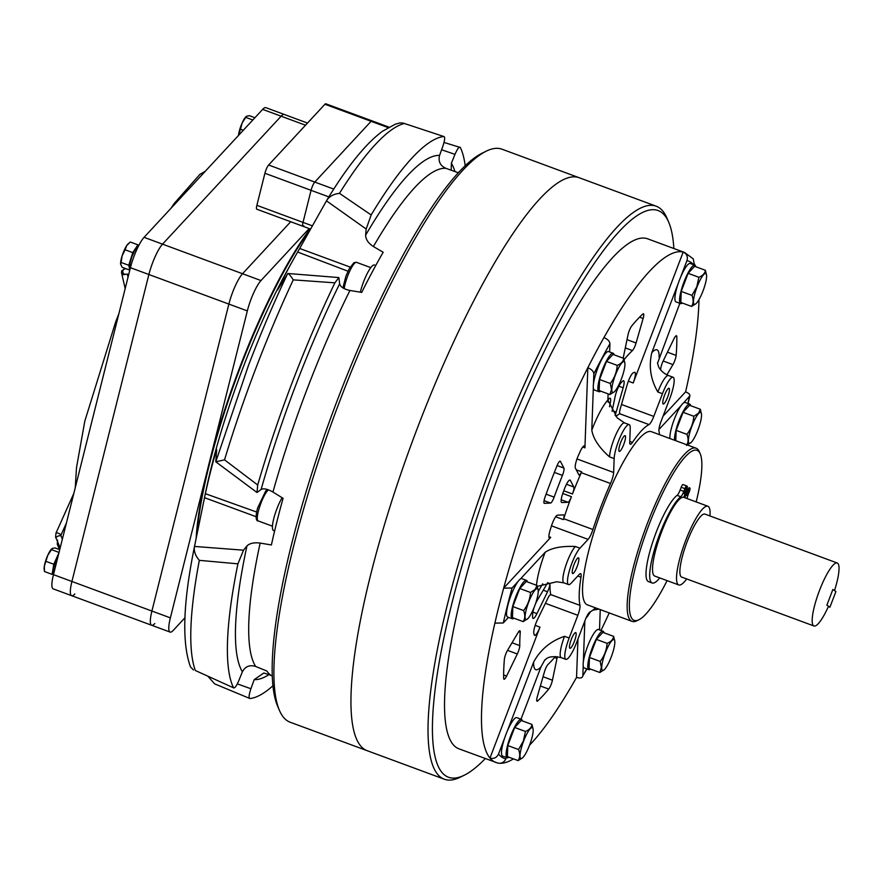 <?xml version="1.0" encoding="UTF-8"?>
<svg xmlns="http://www.w3.org/2000/svg" width="883" height="883" viewBox="0 0 883 883"><rect width="100%" height="100%" fill="white"/><g stroke="black" fill="none" stroke-linecap="round" stroke-linejoin="round"><path stroke-width="1.32" d="M709.965 515.959A41.965 8.918 110.3 0 0 707.857 506.235L683.861 497.361A41.965 8.918 110.3 0 0 661.687 531.654A41.965 8.918 110.3 0 0 654.756 576.069L678.762 584.943A41.965 8.918 110.3 0 0 686.687 578.928M707.857 506.235A41.965 8.918 110.3 0 0 685.683 540.517A41.965 8.918 110.3 0 0 678.762 584.943M829.932 607.184L835.914 591.522L832.857 589.502L834.501 590.584A33.565 7.13 110.3 0 0 837.239 563.001L704.943 514.105A33.565 7.13 110.3 0 0 687.206 541.533A33.565 7.13 110.3 0 0 681.665 577.074L813.96 625.981A33.565 7.13 110.3 0 0 828.519 606.246L826.885 605.153L832.857 589.502L826.885 605.153L829.932 607.184L828.353 606.599M837.239 563.001A33.565 7.13 110.3 0 0 819.501 590.44A33.565 7.13 110.3 0 0 813.96 625.981M620.661 442.515A8.389 1.788 110.3 0 0 619.281 451.401A8.389 1.788 110.3 0 0 623.718 444.546A8.389 1.788 110.3 0 0 625.098 435.661A8.389 1.788 110.3 0 0 620.661 442.515M574.016 564.667A8.389 1.788 110.3 0 0 572.637 573.553A8.389 1.788 110.3 0 0 577.074 566.698A8.389 1.788 110.3 0 0 578.453 557.813A8.389 1.788 110.3 0 0 574.016 564.667M571.301 639.435A8.389 1.788 110.3 0 0 569.91 648.321A8.389 1.788 110.3 0 0 574.347 641.455A8.389 1.788 110.3 0 0 575.727 632.57A8.389 1.788 110.3 0 0 571.301 639.435M615.032 415.297A6.711 1.424 110.3 0 0 615.363 414.469A6.711 1.424 110.3 0 0 616.168 412.063L623.155 387.803A10.066 2.141 110.3 0 0 623.608 380.75A10.066 2.141 110.3 0 0 622.36 381.401A144.337 30.684 110.3 0 0 620.97 382.902A10.066 2.141 110.3 0 0 615.175 396.412L612.074 411.301M625.296 347.924L632.438 350.562A6.711 1.424 110.3 0 0 635.263 345.396A6.711 1.424 110.3 0 0 636.069 342.99L643.133 318.487A6.711 1.424 110.3 0 0 643.431 313.785A6.711 1.424 110.3 0 0 642.736 314.083A216.512 46.015 110.3 0 0 631.764 325.915A6.711 1.424 110.3 0 0 628.034 334.767L623.497 356.555A6.711 1.424 110.3 0 0 623.255 358.2M555.418 656.499A176.236 37.461 110.3 0 1 548.045 664.413A6.711 1.424 110.3 0 0 544.414 671.985L537.35 696.488A6.711 1.424 110.3 0 0 537.052 701.19A6.711 1.424 110.3 0 0 537.747 700.892A216.512 46.015 110.3 0 0 548.718 689.06A6.711 1.424 110.3 0 0 551.224 684.237A6.711 1.424 110.3 0 0 552.438 680.208L556.985 658.42A6.711 1.424 110.3 0 0 557.239 656.643M543.266 590.186L547.548 591.776A6.711 1.424 110.3 0 0 548.531 589.48A6.711 1.424 110.3 0 0 549.988 583.597A100.706 21.402 110.3 0 0 550.727 594.579L579.954 605.374A100.706 21.402 110.3 0 1 580.981 577.217A10.066 2.141 110.3 0 0 580.628 573.663A10.066 2.141 110.3 0 0 579.325 574.358L571.158 583.177A20.143 4.283 110.3 0 1 568.564 584.579A20.143 4.283 110.3 0 1 569.999 568.674A20.143 4.283 110.3 0 1 579.932 548.188L588.1 539.381A10.066 2.141 110.3 0 0 592.118 531.853A10.066 2.141 110.3 0 0 592.946 529.513A100.706 21.402 110.3 0 1 610.517 483.498A10.066 2.141 110.3 0 0 611.444 481.235A10.066 2.141 110.3 0 0 613.641 472.493L614.149 458.586A20.143 4.283 110.3 0 1 620.319 436.754A20.143 4.283 110.3 0 1 629.171 424.635A20.143 4.283 110.3 0 1 630.23 428.465L629.734 442.372A10.066 2.141 110.3 0 0 630.263 444.281A10.066 2.141 110.3 0 0 632.449 442.427A100.706 21.402 110.3 0 1 648.994 424.568A10.066 2.141 110.3 0 0 653.784 416.423L662.46 393.708A20.143 4.283 110.3 0 1 673.1 377.251A20.143 4.283 110.3 0 1 669.778 398.564L661.102 421.279A10.066 2.141 110.3 0 0 658.983 431.202A100.706 21.402 110.3 0 1 659.502 434.668M518.299 651.698A6.711 1.424 110.3 0 0 519.767 645.628A176.236 37.461 110.3 0 1 520.242 632.316A6.711 1.424 110.3 0 0 519.91 630.771A6.711 1.424 110.3 0 0 518.089 632.57L507.526 650.363A6.711 1.424 110.3 0 0 504.348 659.579A216.512 46.015 110.3 0 0 503.663 678.254A6.711 1.424 110.3 0 0 504.027 679.248A6.711 1.424 110.3 0 0 506.588 676.058L517.317 653.983A6.711 1.424 110.3 0 0 518.299 651.698M553.983 497.548A6.711 1.424 110.3 0 0 554.138 497.129A176.236 37.461 110.3 0 1 562.438 475.385A6.711 1.424 110.3 0 0 562.603 474.977A6.711 1.424 110.3 0 0 563.917 468.078L560.407 461.356A6.711 1.424 110.3 0 0 560.197 461.158A6.711 1.424 110.3 0 0 556.842 466.169A216.512 46.015 110.3 0 0 545.186 496.676A6.711 1.424 110.3 0 0 544.259 503.31A6.711 1.424 110.3 0 0 544.381 503.332L550.562 503.056A6.711 1.424 110.3 0 0 553.983 497.548M561.202 499.767L567.979 502.272A6.711 1.424 110.3 0 0 571.4 496.765A6.711 1.424 110.3 0 0 571.433 496.676A100.706 21.402 110.3 0 0 563.718 518.707L592.946 529.513M680.76 276.809L686.952 260.606C688.045 256.655 686.797 253.807 683.199 252.052A271.898 57.792 110.3 0 0 603.928 337.582C607.659 339.193 609.667 341.235 609.932 343.697A265.187 56.369 110.3 0 0 593.851 373.818C593.575 371.357 591.566 369.315 587.835 367.692L584.921 447.836A10.066 2.141 110.3 0 0 584.391 445.915A10.066 2.141 110.3 0 0 580.197 451.456A144.337 30.684 110.3 0 0 578.398 455.407A10.066 2.141 110.3 0 0 575.418 468.178L578.884 474.822A6.711 1.424 110.3 0 0 579.093 475.021A6.711 1.424 110.3 0 0 581.654 471.831A10.066 2.141 110.3 0 1 581.29 472.692A100.706 21.402 110.3 0 0 572.46 493.983A6.711 1.424 110.3 0 0 572.493 493.895A6.711 1.424 110.3 0 0 573.807 486.997L570.341 480.352A10.066 2.141 110.3 0 0 570.021 480.043A10.066 2.141 110.3 0 0 564.756 488.144A144.337 30.684 110.3 0 0 563.277 491.986A10.066 2.141 110.3 0 0 561.665 502.515A10.066 2.141 110.3 0 0 561.864 502.548L567.979 502.272M555.672 516.765L563.409 519.623A10.066 2.141 110.3 0 0 563.718 518.707M664.59 395.12A8.389 1.788 110.3 0 0 663.199 404.006A8.389 1.788 110.3 0 0 667.636 397.151A8.389 1.788 110.3 0 0 669.027 388.266A8.389 1.788 110.3 0 0 664.59 395.12M666.875 374.856L672.956 364.602A6.711 1.424 110.3 0 0 674.689 360.926A6.711 1.424 110.3 0 0 676.135 355.396A216.512 46.015 110.3 0 0 676.82 336.721A6.711 1.424 110.3 0 0 676.455 335.717A6.711 1.424 110.3 0 0 673.895 338.917L663.166 360.992A6.711 1.424 110.3 0 0 660.716 369.348A176.236 37.461 110.3 0 1 660.727 370.01M696.179 501.919A90.64 19.271 110.3 0 0 700.208 453.785L699.314 451.721A92.307 19.625 110.3 0 0 696.091 448.2L651.477 431.71A92.307 19.625 110.3 0 0 602.692 507.151A92.307 19.625 110.3 0 0 587.46 604.877L632.073 621.367A92.307 19.625 110.3 0 0 636.809 620.793L638.839 619.8A90.64 19.271 110.3 0 0 667.084 580.628M696.091 448.2A92.307 19.625 110.3 0 0 647.305 523.641A92.307 19.625 110.3 0 0 632.073 621.367M694.413 265.032L693.254 258.862L684.513 252.45L647.603 238.807A271.898 57.792 110.3 0 0 503.917 461.014A271.898 57.792 110.3 0 0 459.05 748.872L497.968 763.133M603.928 337.582A271.898 57.792 110.3 0 0 587.835 367.692A271.898 57.792 110.3 0 0 540.837 474.668A271.898 57.792 110.3 0 0 503.652 588.155L550.727 537.361A10.066 2.141 110.3 0 1 549.436 538.056A10.066 2.141 110.3 0 1 550.12 530.197A144.337 30.684 110.3 0 1 551.456 525.937A10.066 2.141 110.3 0 1 557.46 515.175L563.586 514.899A6.711 1.424 110.3 0 1 563.707 514.921A6.711 1.424 110.3 0 1 563.409 519.623M687.879 403.465A265.187 56.369 110.3 0 0 689.491 396.555C690.506 394.944 689.215 393.365 685.605 391.842A271.898 57.792 110.3 0 0 698.961 299.624M694.965 265.242A271.898 57.792 110.3 0 0 694.601 264.271M673.85 248.509A302.107 64.216 110.3 0 0 668.663 222.097A302.107 64.216 110.3 0 0 498.431 457.372A302.107 64.216 110.3 0 0 464.182 775.263A302.107 64.216 110.3 0 0 485.297 758.574M668.663 222.097L666.875 217.946A305.463 64.923 110.3 0 0 656.157 206.181A305.463 64.923 110.3 0 0 494.745 455.827A305.463 64.923 110.3 0 0 444.326 779.214A305.463 64.923 110.3 0 0 460.109 777.261L464.182 775.263M486.235 151.17A305.463 64.923 110.3 0 0 340.606 398.851A305.463 64.923 110.3 0 0 279.481 710.484L277.681 706.323A302.107 64.216 110.3 0 1 338.134 398.112A302.107 64.216 110.3 0 1 482.173 153.156L486.235 151.17A305.463 64.923 110.3 0 1 502.019 149.205L579.093 177.693A305.463 64.923 110.3 0 0 417.67 427.339A305.463 64.923 110.3 0 0 367.262 750.727L444.326 779.214M700.208 453.785A90.64 19.271 110.3 0 0 649.148 524.414A90.64 19.271 110.3 0 0 638.839 619.8M545.418 603.321L577.835 615.308A10.066 2.141 110.3 0 0 579.954 605.374M577.835 615.308L569.16 638.012A20.143 4.283 110.3 0 0 565.837 659.336A20.143 4.283 110.3 0 0 576.478 642.879L585.153 620.164A10.066 2.141 110.3 0 1 589.932 612.007A100.706 21.402 110.3 0 0 595.484 607.846M607.89 400.198A144.337 30.684 110.3 0 0 607.879 400.209A10.066 2.141 110.3 0 1 610.153 398.233A10.066 2.141 110.3 0 1 610.308 402.847L609.491 406.754M684.513 252.45A271.898 57.792 110.3 0 0 683.199 252.052L633.199 382.979A10.066 2.141 110.3 0 0 634.855 372.317A10.066 2.141 110.3 0 0 634.447 372.339A144.337 30.684 110.3 0 0 633.254 372.825A10.066 2.141 110.3 0 0 627.206 384.613L620.219 408.873A6.711 1.424 110.3 0 0 619.921 413.575A6.711 1.424 110.3 0 0 620.054 413.586A10.066 2.141 110.3 0 1 619.767 413.774A100.706 21.402 110.3 0 0 615.937 416.401M624.115 359.491A6.711 1.424 110.3 0 0 624.612 358.995A176.236 37.461 110.3 0 1 632.438 350.562M500.098 763.298A271.898 57.792 110.3 0 0 513.442 758.872M529.546 745.208A271.898 57.792 110.3 0 0 576.555 677.393L577.957 639.016M494.877 623.133A271.898 57.792 110.3 0 1 503.652 588.155L512.063 587.99A265.187 56.369 110.3 0 0 503.288 622.968L494.877 623.133A271.898 57.792 110.3 0 0 489.966 758.067L539.966 627.129A10.066 2.141 110.3 0 1 534.645 635.363A10.066 2.141 110.3 0 1 534.226 634.8A144.337 30.684 110.3 0 1 533.818 633.232A10.066 2.141 110.3 0 1 537.394 619.811L548.012 597.968A6.711 1.424 110.3 0 1 550.573 594.767A6.711 1.424 110.3 0 1 550.782 594.976A10.066 2.141 110.3 0 0 550.727 594.579M547.548 591.776L536.93 613.619A10.066 2.141 110.3 0 1 533.078 618.42A10.066 2.141 110.3 0 1 532.548 616.577A144.337 30.684 110.3 0 1 532.637 614.226A10.066 2.141 110.3 0 1 534.303 606.985M547.747 582.648L537.427 600.032A10.066 2.141 110.3 0 0 535.219 604.557M542.758 583.784L538.442 591.047A10.066 2.141 110.3 0 1 538.244 591.378M600.959 630.473A271.898 57.792 110.3 0 0 609.226 612.923M504.701 737.857L498.52 754.06C496.699 757.735 493.851 759.071 489.966 758.067A271.898 57.792 110.3 0 0 495.959 762.515M498.52 754.06A265.187 56.369 110.3 0 0 505.838 758.916C504.016 762.592 501.169 763.927 497.284 762.923M593.851 373.818L593.486 383.73M593.332 387.946L591.798 430.131A40.287 8.565 -69.7 0 1 607.89 400.021L617.217 417.902L624.557 422.935A20.143 4.283 110.3 0 0 615.705 435.054A20.143 4.283 110.3 0 0 609.535 456.886C599.204 447.747 593.288 438.84 591.798 430.131M609.932 343.697L609.634 351.975M608.111 393.873L607.89 400.021M657.46 362.913L658.619 366.699C658.31 366.257 660.705 372.306 668.486 375.54A20.143 4.283 110.3 0 0 657.835 391.997C650.594 379.547 648.586 366.423 651.809 352.626L678.133 283.697M679.822 303.299L657.636 362.968M503.288 622.968L508.476 617.372M512.063 587.99L517.891 581.709M520.363 579.038L545.153 552.294C551.665 547.857 561.72 545.926 575.319 546.489L579.932 548.188M505.838 758.916L506.401 757.459M521.003 719.204L540.981 666.897A40.287 8.565 -69.7 0 1 533.663 662.029C540.462 649.557 550.76 640.981 564.546 636.312L569.16 638.012M507.339 730.969L533.663 662.029M576.555 677.393C580.308 678.552 582.405 678.023 582.846 675.826L586.941 668.95M599.513 629.932L600.252 609.601M586.72 668.873A265.187 56.369 110.3 0 1 582.846 675.826L583.21 665.914M583.365 661.698L584.844 620.97M685.605 391.842L663.056 416.169M683.674 402.836L689.866 395.882L688.067 403.542M681.19 405.507L658.939 429.513M593.519 609.59L596.886 608.354M544.833 659.877L540.981 666.897M575.319 546.489A20.143 4.283 110.3 0 0 565.385 566.963A20.143 4.283 110.3 0 0 563.95 582.868L556.698 581.765L537.383 586.356M576.29 469.844L581.654 471.831M695.771 266.721A20.475 4.349 110.3 0 0 694.822 265.176A20.475 4.349 110.3 0 0 684.005 281.92A20.475 4.349 110.3 0 0 680.627 303.597A20.475 4.349 110.3 0 0 682.338 303.035M694.822 265.176L690.208 263.476A20.475 4.349 110.3 0 0 679.391 280.209A20.475 4.349 110.3 0 0 676.003 301.887L680.627 303.597M697.04 286.953A16.446 3.499 -69.7 0 1 706.543 275.099A16.446 3.499 -69.7 0 1 703.023 290.926A16.446 3.499 -69.7 0 1 695.981 303.686A16.446 3.499 -69.7 0 1 697.04 286.953M695.981 303.686L691.577 306.445C693.508 303.432 693.641 299.745 691.974 295.375L696.797 286.843L698.883 277.295C702.846 275.628 705.009 273.288 705.385 270.275L706.543 275.099M691.577 306.445L680.815 302.472L681.223 291.401L691.974 295.375M705.385 270.275L694.623 266.302L688.122 273.322L681.223 291.401M698.883 277.295L688.122 273.322M690.705 405.705A20.475 4.349 110.3 0 0 689.766 404.16A20.475 4.349 110.3 0 0 687.117 405.584A20.475 4.349 110.3 0 0 678.42 422.295A20.475 4.349 110.3 0 0 674.513 440.22M689.766 404.16L685.142 402.46A20.475 4.349 110.3 0 0 682.504 403.884A20.475 4.349 110.3 0 0 673.806 420.595A20.475 4.349 110.3 0 0 669.888 438.52M603.994 632.791A20.475 4.349 110.3 0 0 603.045 631.246A20.475 4.349 110.3 0 0 594.038 643.564A20.475 4.349 110.3 0 0 587.769 665.76A20.475 4.349 110.3 0 0 588.851 669.656A20.475 4.349 110.3 0 0 590.572 669.093M603.045 631.246L598.431 629.535A20.475 4.349 110.3 0 0 589.425 641.864A20.475 4.349 110.3 0 0 583.155 664.049A20.475 4.349 110.3 0 0 584.237 667.945L588.851 669.656M522.339 720.881A20.475 4.349 110.3 0 0 521.4 719.347A20.475 4.349 110.3 0 0 510.573 736.08A20.475 4.349 110.3 0 0 507.195 757.757A20.475 4.349 110.3 0 0 508.917 757.195M521.4 719.347L516.776 717.636A20.475 4.349 110.3 0 0 505.959 734.369A20.475 4.349 110.3 0 0 502.582 756.047L507.195 757.757M527.394 581.908A20.475 4.349 110.3 0 0 526.456 580.363A20.475 4.349 110.3 0 0 523.818 581.787A20.475 4.349 110.3 0 0 513.718 602.603A20.475 4.349 110.3 0 0 512.261 618.773A20.475 4.349 110.3 0 0 513.972 618.21M526.456 580.363L521.842 578.652A20.475 4.349 110.3 0 0 519.204 580.076A20.475 4.349 110.3 0 0 509.105 600.893A20.475 4.349 110.3 0 0 507.637 617.062L512.261 618.773M614.115 354.823A20.475 4.349 110.3 0 0 613.166 353.277A20.475 4.349 110.3 0 0 604.16 365.606A20.475 4.349 110.3 0 0 597.89 387.792A20.475 4.349 110.3 0 0 598.972 391.688A20.475 4.349 110.3 0 0 600.694 391.136M613.166 353.277L608.553 351.577A20.475 4.349 110.3 0 0 599.546 363.895A20.475 4.349 110.3 0 0 593.277 386.092A20.475 4.349 110.3 0 0 594.358 389.988L598.972 391.688M698.552 413.63A16.446 3.499 -69.7 0 1 701.488 414.083A16.446 3.499 -69.7 0 1 698.497 428.454A16.446 3.499 -69.7 0 1 691.389 442.206A16.446 3.499 -69.7 0 1 690.925 442.67A16.446 3.499 -69.7 0 1 689.612 433.244A16.446 3.499 -69.7 0 1 698.552 413.63M691.135 442.427L686.51 445.429C688.453 442.416 688.585 438.73 686.919 434.359C691.014 429.017 693.321 422.99 693.817 416.279L698.442 413.277L700.318 409.259L701.488 414.083M686.919 434.359L676.157 430.385L675.782 440.694M693.817 416.279L683.067 412.295L676.157 430.385M700.318 409.259L689.568 405.286L683.067 412.295M614.822 642.703A16.446 3.499 -69.7 0 1 610.981 657.647A16.446 3.499 -69.7 0 1 604.204 669.744A16.446 3.499 -69.7 0 1 601.687 667.294A16.446 3.499 -69.7 0 1 607.979 646.798A16.446 3.499 -69.7 0 1 614.778 641.168A16.446 3.499 -69.7 0 1 614.822 642.703M599.8 672.504L601.378 667.482L600.197 661.444L589.447 657.46L589.038 668.53L599.8 672.504L604.204 669.744M600.197 661.444C604.303 656.091 606.599 650.065 607.107 643.354L596.356 639.38L589.447 657.46M607.107 643.354C611.069 641.687 613.244 639.347 613.608 636.345L602.857 632.36L596.356 639.38M613.608 636.345L614.734 640.903M529.59 745.086A16.446 3.499 -69.7 0 1 522.559 757.846A16.446 3.499 -69.7 0 1 523.608 741.113A16.446 3.499 -69.7 0 1 533.122 729.259A16.446 3.499 -69.7 0 1 529.59 745.086M518.553 749.535L523.376 741.003L525.451 731.455L514.701 727.482L507.791 745.561L507.394 756.632L518.144 760.605C520.087 757.592 520.219 753.905 518.553 749.535L507.791 745.561M522.559 757.846L518.144 760.605M525.451 731.455C529.414 729.788 531.588 727.449 531.952 724.435L521.202 720.462L514.701 727.482M531.952 724.435L533.122 729.259M528.078 618.398A16.446 3.499 -69.7 0 1 527.615 618.862A16.446 3.499 -69.7 0 1 526.301 609.447A16.446 3.499 -69.7 0 1 535.241 589.833A16.446 3.499 -69.7 0 1 538.177 590.285A16.446 3.499 -69.7 0 1 535.186 604.656A16.446 3.499 -69.7 0 1 528.078 618.398M530.517 592.471L535.142 589.48L537.019 585.462L526.257 581.489L519.756 588.497L512.857 606.577L512.449 617.647L523.211 621.621C525.142 618.608 525.275 614.921 523.608 610.561C527.714 605.208 530.01 599.182 530.517 592.471L519.756 588.497M527.835 618.63L523.211 621.621M537.019 585.462L538.177 590.285M523.608 610.561L512.857 606.577M611.809 389.337A16.446 3.499 -69.7 0 1 618.1 368.84A16.446 3.499 -69.7 0 1 624.899 363.2A16.446 3.499 -69.7 0 1 624.943 364.734A16.446 3.499 -69.7 0 1 621.102 379.69A16.446 3.499 -69.7 0 1 614.325 391.787A16.446 3.499 -69.7 0 1 611.809 389.337M614.325 391.787L609.921 394.546L611.5 389.524L610.319 383.476C614.425 378.134 616.72 372.107 617.228 365.396C621.19 363.73 623.365 361.39 623.729 358.377L624.899 363.2M609.921 394.546L599.16 390.573L599.568 379.502L610.319 383.476M623.729 358.377L612.979 354.403L606.478 361.423L599.568 379.502M617.228 365.396L606.478 361.423M274.624 530.926L273.509 530.517A20.475 4.349 -69.7 0 1 273.929 518.001A20.475 4.349 -69.7 0 1 282.096 497.714M360.319 292.174A20.475 4.349 -69.7 0 1 374.425 265.021L375.728 265.507M184.977 617.747L173.278 630.363A24.669 5.243 -69.7 0 1 170.099 632.085A24.669 5.243 -69.7 0 1 170.375 617.868L247.328 310.904A24.669 5.243 -69.7 0 1 260.982 280.551L309.171 228.565M154.823 623.541A24.669 5.243 -69.7 0 1 151.633 625.252A24.669 5.243 -69.7 0 1 151.909 611.047L228.874 304.083L151.909 611.047L170.375 617.868M74.834 593.972A24.669 5.243 -69.7 0 1 71.644 595.683A24.669 5.243 -69.7 0 1 71.92 581.478L148.885 274.514L228.874 304.083A24.669 5.243 -69.7 0 1 242.527 273.73L290.706 221.732L242.527 273.73L260.982 280.551M238.531 135.419L240.485 129.183L243.333 130.243M240.485 129.183L242.174 122.936L245.794 117.384L252.836 119.989M246.644 116.181L245.794 117.384L246.644 116.181L249.425 115.695L254.922 117.726M238.487 135.463A11.744 2.494 -69.7 0 1 238.686 133.885A11.744 2.494 -69.7 0 1 242.174 122.936A11.744 2.494 -69.7 0 1 246.048 116.6A11.744 2.494 -69.7 0 1 246.147 116.512M57.483 558.619A2.682 0.806 -155.8 0 0 56.611 558.829L53.554 568.21L53.72 573.63L52.108 574.369L44.459 571.533L44.338 566.124A11.744 2.494 -69.7 0 1 46.667 557.957A11.744 2.494 -69.7 0 1 47.825 555.175L52.296 548.42L55.077 547.935L59.735 549.656M44.459 571.533L44.15 569.259A11.744 2.494 110.3 0 1 44.338 566.124L47.825 555.175A11.744 2.494 -69.7 0 1 51.7 548.84A11.744 2.494 -69.7 0 1 51.799 548.751L51.7 548.84M59.04 552.427L51.446 549.623L52.296 548.42M52.108 574.369L53.786 564.259L58.94 552.791M46.137 561.433L53.786 564.259M120.64 264.238A11.744 2.494 -69.7 0 1 120.629 264.194L122.218 267.317L129.812 270.121M129.845 269.999L128.741 265.286L132.77 252.637L137.936 244.845L138.3 246.423M120.695 264.525L121.092 262.45L128.741 265.286M121.092 262.45L122.141 255.772L125.121 249.801L132.77 252.637M125.121 249.801L126.744 245.551L130.287 242.008L137.936 244.845M120.629 264.194A11.744 2.494 -69.7 0 1 122.141 255.772A11.744 2.494 110.3 0 1 126.744 245.551A11.744 2.494 -69.7 0 1 128.178 243.774A11.744 2.494 -69.7 0 1 128.377 243.609M303.818 225.794A6.711 1.424 -69.7 0 1 302.946 226.258L256.798 209.205A6.711 1.424 -69.7 0 1 256.876 205.331L264.911 173.267L311.059 190.331A6.711 1.424 -69.7 0 1 312.096 187.086A6.711 1.424 -69.7 0 1 314.778 182.064L371.092 121.302L314.778 182.064A6.711 1.424 -69.7 0 0 311.059 190.331L303.024 222.395L311.059 190.331L328.851 196.898M458.476 172.582A268.542 57.075 110.3 0 0 457.206 172.362L445.882 168.322C440.231 165.739 438.123 161.434 439.568 155.408L442.847 146.291C444.855 140.176 445.198 136.92 443.851 136.523L403.134 123.079L399.933 122.903L395.275 124.227L382.405 131.291C365.65 143.774 347.229 166.567 327.14 199.69L327.03 199.867C329.845 196.114 333.995 193.951 339.48 193.355L371.158 214.955L366.169 229.017L365.617 235.209C365.772 239.481 368.366 243.255 373.399 246.534L383.167 252.251A268.542 57.075 110.3 0 0 361.71 292.405L349.933 290.463C343.851 289.171 340.43 286.942 339.657 283.796L338.862 277.571L334.889 282.836L293.266 279.867C290.452 275.474 288.575 273.388 287.637 273.62C273.862 302.549 260.794 333.189 248.432 365.54L215.783 461.798L257.008 492.515L261.114 489.48C263.587 488.144 267.527 488.994 272.946 492.052L283.079 498.321A268.542 57.075 110.3 0 0 271.39 544.966L260.154 543.078C254.183 542.305 249.779 543.255 246.964 545.904L243.531 550.186L237.924 563.84L199.337 560.341C195.695 556.147 194.017 551.853 194.304 547.46L194.503 546.445L243.531 550.186M310.088 228.896A201.412 42.814 110.3 0 0 239.834 367.173A201.412 42.814 110.3 0 0 196.147 538.42M656.157 206.181L579.093 177.693A305.463 64.923 110.3 0 0 417.67 427.339A305.463 64.923 110.3 0 0 367.262 750.727L290.187 722.239A305.463 64.923 110.3 0 1 279.481 710.484M338.862 277.571L287.902 273.498L277.417 290.121M277.461 290.077L278.2 288.432A218.189 46.38 -69.7 0 1 292.273 261.5A218.189 46.38 -69.7 0 1 297.637 252.041L299.679 248.476L350.154 267.085M366.169 229.017L326.478 200.849L299.679 248.476M326.478 200.849L327.03 199.867M256.081 516.698L204.514 497.681L194.503 546.445M204.514 497.681L205.364 493.685A218.189 46.38 -69.7 0 1 215.96 451.423L216.622 449.359M293.266 279.867A298.752 63.499 110.3 0 0 224.536 459.855L215.783 461.798L216.633 449.37M403.134 123.079L443.851 136.523A298.752 63.499 110.3 0 0 371.158 214.955M224.536 459.855L257.693 484.999L257.008 492.515M334.889 282.836A298.752 63.499 110.3 0 0 257.693 484.999M195.331 670.495L233.752 687.934L195.331 670.495A298.752 63.499 110.3 0 1 199.337 560.341M237.924 563.84A298.752 63.499 110.3 0 0 233.421 687.57C234.459 688.773 236.247 686.477 238.785 680.694L242.383 671.797C245.286 666.4 249.712 664.623 255.662 666.455L266.798 670.992A268.542 57.075 110.3 0 0 272.317 676.157M270.96 675.329L263.829 672.989L254.194 679.645L250.915 688.751C248.907 694.877 248.564 698.133 249.922 698.53A298.752 63.499 110.3 0 0 272.968 685.749M208.245 676.632L214.624 683.861L249.922 698.53M465.209 165.717A298.752 63.499 110.3 0 0 460.341 147.483L444.028 142.45M460.341 147.483C459.303 146.28 457.515 148.576 454.988 154.359L451.379 163.256L451.169 170.209M454.988 154.359L441.599 149.768M237.328 683.884L250.915 688.751M216.677 451.688L215.96 451.423M205.364 493.685L256.633 512.041M347.99 271.213L297.637 252.041M194.293 547.482L194.304 547.46C183.024 603.166 181.755 642.967 190.485 666.875L193.454 669.965M302.946 226.258A6.711 1.424 -69.7 0 1 303.024 222.395A6.711 1.424 -69.7 0 0 302.946 226.258L310.606 229.094A201.412 42.814 110.3 0 0 240.331 367.35A201.412 42.814 110.3 0 0 196.898 534.745M264.911 173.267A6.711 1.424 -69.7 0 1 268.631 165.011L324.944 104.249L371.092 121.302A6.711 1.424 -69.7 0 1 371.953 120.839A6.711 1.424 -69.7 0 0 371.092 121.302L388.09 127.593M685.837 491.003A3.355 0.717 -69.7 0 1 684.06 493.752A3.355 0.717 -69.7 0 1 684.612 490.197A3.355 0.717 -69.7 0 1 686.389 487.449A3.355 0.717 -69.7 0 1 685.837 491.003M687.316 491.997A3.355 0.717 110.3 0 0 686.764 495.551A3.355 0.717 110.3 0 0 688.541 492.802A3.355 0.717 110.3 0 0 689.093 489.248A3.355 0.717 110.3 0 0 687.316 491.997M659.744 577.912A46.556 9.901 -69.7 0 1 652.173 582.99A46.556 9.901 -69.7 0 1 659.855 533.696A46.556 9.901 -69.7 0 1 680.804 496.721L677.106 495.352A6.711 1.424 -69.7 0 0 680.131 490.021L681.179 487.284A3.355 0.717 -69.7 0 1 682.956 484.535A3.355 0.717 -69.7 0 1 682.989 484.557L686.61 485.893M652.173 582.99L648.486 581.621A46.556 9.901 -69.7 0 1 656.168 532.328A46.556 9.901 -69.7 0 1 677.106 495.352M680.804 496.721A6.711 1.424 -69.7 0 0 683.817 491.389L684.866 488.652A3.355 0.717 -69.7 0 1 686.643 485.904A3.355 0.717 -69.7 0 1 686.676 485.915L687.217 486.279A3.355 0.717 -69.7 0 1 686.632 489.811L683.762 497.328M684.8 497.703L687.57 490.44A3.355 0.717 110.3 0 1 689.347 487.703A3.355 0.717 110.3 0 1 689.38 487.714L689.91 488.067A3.355 0.717 110.3 0 1 689.325 491.61L688.276 494.348A6.711 1.424 110.3 0 0 687.04 498.531M130.419 267.692L148.885 274.514A24.669 5.243 -69.7 0 1 162.527 244.161L281.125 116.203A24.669 5.243 -69.7 0 1 284.304 114.481L265.849 107.66A24.669 5.243 -69.7 0 0 262.659 109.382L144.072 237.328A24.669 5.243 -69.7 0 0 130.419 267.692L53.466 574.656A24.669 5.243 -69.7 0 0 53.19 588.862L71.644 595.683A24.669 5.243 -69.7 0 1 71.92 581.478L148.885 274.514A24.669 5.243 -69.7 0 1 162.527 244.161L281.125 116.203A24.669 5.243 -69.7 0 1 284.304 114.481L307.505 123.057M71.644 595.683L151.633 625.252A24.669 5.243 -69.7 0 1 151.909 611.047L53.466 574.656M247.328 310.904L228.874 304.083A24.669 5.243 -69.7 0 1 242.527 273.73L144.072 237.328M324.944 104.249A6.711 1.424 -69.7 0 1 325.805 103.786L388.939 127.119M612.217 410.606L616.168 412.063M627.018 339.646L636.069 342.99M543.045 676.731L552.438 680.208M547.692 582.747L549.988 583.597M512.041 642.769L519.767 645.628M546.102 494.16L554.138 497.129M557.096 465.551L563.917 468.078M562.747 493.465L571.433 496.676M566.456 484.281L573.807 486.997M576.985 458.939L613.641 472.493M667.449 352.185L676.135 355.396M693.663 264.745A265.187 56.369 110.3 0 0 686.952 260.606M651.809 352.626A40.287 8.565 -69.7 0 1 659.126 357.494M536.5 585.274A40.287 8.565 -69.7 0 1 545.153 552.294M590.462 611.731A40.287 8.565 -69.7 0 1 585.87 618.398M675.539 336.246L676.82 336.721M663.166 360.992L672.956 364.602M657.835 391.997L662.46 393.708M621.489 404.48L653.784 416.423M628.354 381.191L633.199 382.979M629.767 441.434L632.449 442.427M619.767 413.774L648.994 424.568M535.175 625.352L539.966 627.129M577.78 576.036L580.981 577.217M551.489 525.849L588.1 539.381M548.906 536.676L550.727 537.361M609.535 456.886L614.149 458.586M582.736 447.03L584.921 447.836M581.29 472.692L610.517 483.498M563.74 490.771L572.46 493.983M569.579 480.076L570.341 480.352M544.071 500.65L550.562 503.056M554.369 472.405L562.438 475.385M507.526 650.363L517.317 653.983M503.641 674.965L506.588 676.058M518.652 631.72L520.242 632.316M532.902 612.129L536.93 613.619M554.557 657.515L556.985 658.42M540.385 685.97L548.718 689.06M536.709 700.506L537.747 700.892M639.568 317.163L643.133 318.487M623.851 358.708L624.612 358.995M618.84 386.213L623.155 387.803M608.001 401.997L610.308 402.847M564.546 636.312A20.143 4.283 110.3 0 0 561.224 657.625L565.837 659.336M268.443 489.855A16.788 3.565 110.3 0 0 267.648 490.595A16.788 3.565 110.3 0 0 259.381 507.659A16.788 3.565 110.3 0 0 258.178 520.915C255.529 521.246 255.629 515.208 257.659 507.924L265.739 490.97L267.56 489.557M342.88 287.88L345.904 276.224L349.226 268.741L353.973 262.626L356.533 262.35A16.788 3.565 110.3 0 0 349.767 271.081A16.788 3.565 110.3 0 0 344.193 288.62M57.66 545.308A2.682 0.971 -23.5 0 1 57.594 545.208A2.682 0.971 -23.5 0 1 57.572 545.142A2.682 0.971 -23.5 0 1 58.466 543.917M60.817 535.363A2.682 0.806 -155.8 0 0 60.894 535.264A2.682 0.806 -155.8 0 0 60.905 535.076A2.682 0.806 -155.8 0 0 58.223 533.2A2.682 0.806 -155.8 0 0 55.993 533.067A2.682 0.806 -155.8 0 0 55.982 533.255M60.905 536.091A2.682 0.971 156.5 0 0 60.894 536.036A2.682 0.971 156.5 0 0 60.872 535.97A2.682 0.971 156.5 0 0 60.806 535.871A2.682 0.971 156.5 0 0 57.958 536.18A2.682 0.971 156.5 0 0 55.927 538.056A2.682 0.971 156.5 0 0 55.949 538.111A2.682 0.971 156.5 0 0 56.015 538.211M128.808 274.138L125.033 274.227A2.682 2.174 -91.3 0 1 124.911 268.851L126.313 268.829M125.596 274.216A2.682 2.494 166.9 0 1 121.512 272.77L125.187 288.564M130.231 268.432A2.682 2.494 166.9 0 1 129.878 267.626L130.143 268.785M349.933 290.463A268.542 57.075 110.3 0 0 307.317 388.52A268.542 57.075 110.3 0 0 272.946 492.052M445.882 168.322A268.542 57.075 110.3 0 0 373.399 246.534M292.273 261.5L288.178 268.896A203.896 43.333 110.3 0 0 242.847 368.156A203.896 43.333 110.3 0 0 205.618 492.239L201.048 514.513M404.193 123.521A298.752 63.499 110.3 0 0 339.48 193.355M439.568 155.408A278.609 59.216 110.3 0 0 365.617 235.209M339.657 283.796A278.609 59.216 110.3 0 0 261.114 489.48M246.964 545.904A278.609 59.216 110.3 0 0 242.383 671.797M260.154 543.078A268.542 57.075 110.3 0 0 255.662 666.455M254.194 679.645A278.609 59.216 110.3 0 0 269.028 674.59M454.922 171.545A278.609 59.216 110.3 0 0 451.379 163.256M333.763 189.083L268.631 165.011M312.416 225.86L256.876 205.331M684.866 488.652L681.179 487.284M683.817 491.389L680.131 490.021M687.57 490.44L686.533 490.054M262.659 109.382L305.507 125.209M668.486 375.54L673.1 377.251M563.95 582.868L568.564 584.579M624.557 422.935L629.171 424.635M561.224 657.625C546.875 654.656 546.058 659.987 544.645 660.054M598.906 609.104L592.769 610.186M614.778 641.168L614.689 640.506M258.178 520.915L272.45 526.191M356.533 262.35L370.805 267.626M151.633 625.252L170.099 632.085M59.492 549.568L57.24 544.138L57.638 540.153M73.841 493.354L55.993 533.067L55.596 537.052L60.176 547.857M62.318 539.314L60.894 535.264L66.424 522.968M58.466 554.69L56.611 558.829M124.911 268.851L121.699 270.772L121.512 272.77M127.351 274.171L128.046 277.163M138.145 246.743L134.646 250.684L131.865 256.754L130.044 263.145L129.878 267.626M75.254 487.714L76.501 467.659L84.812 421.114L115.585 322.14L118.929 313.509M170.96 208.322L174.161 203.52L199.823 174.437L205.386 171.17M83.863 453.398L105.618 366.644M128.178 243.774L128.763 243.244M686.643 485.904L682.956 484.535"/></g></svg>

